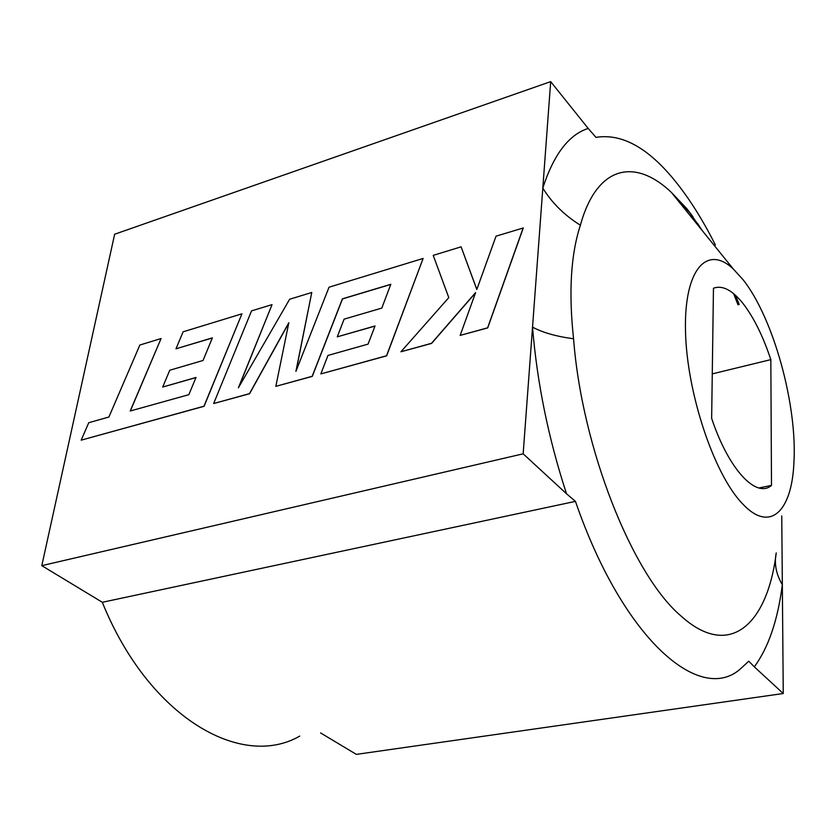 <?xml version="1.0" encoding="UTF-8"?>
<svg xmlns="http://www.w3.org/2000/svg" width="836" height="836" viewBox="0 0 836 836"><rect width="100%" height="100%" fill="white"/><g stroke="black" fill="none" stroke-linecap="round" stroke-linejoin="round"><path stroke-width="1.25" d="M713.463 288.221C722.419 284.951 732.273 290.05 743.037 303.52C753.717 317.356 762.986 336.051 770.834 359.626L771.492 485.392C756.319 498.716 728.825 469.832 711.645 418.397L713.463 288.221M523.158 453.812L41.8 565.648L114.647 234.226L550.684 81.625L542.815 188.079C551.885 202.876 564.415 215.249 580.393 225.197C570.8 254.51 568.532 292.37 573.569 338.768C556.473 336.511 542.794 332.634 532.532 327.137L523.158 453.812L566.505 493.762C548.385 438.231 537.057 382.689 532.532 327.137L542.815 188.079C553.651 154.555 568.783 134.669 588.189 128.43L595.974 137.376C623.154 132.976 650.972 149.351 679.438 186.491C692.218 203.2 704.215 222.689 715.417 244.99M742.243 503.471C769.653 533.316 791.734 511.851 793.886 463.154C797.575 405.659 773.572 318.161 743.131 279.799L733.193 268.878C706.995 244.3 683.942 269.286 685.499 331.098C686.722 392.596 713.923 474.064 742.243 503.471M213.661 403.537L249.473 393.641L288.828 322.706L275.838 386.347L312.183 376.305L342.405 298.828L390.82 284.292L381.801 308.097L344.108 319.143L337.274 336.824L375.03 325.967L368.07 344.118L327.963 355.436L320.836 373.911L386.545 355.749L423.12 258.449L329.05 287.197L295.913 371.362L311.755 292.485L289.653 299.246L238.375 387.82L272.045 304.628L251.542 310.887L213.661 403.537L249.577 393.725L288.744 323.135M238.835 387.016L272.045 304.628M296.163 370.735L311.755 292.485M320.836 373.911L386.65 355.843L423.12 258.449M337.274 336.824L374.977 326.103M275.838 386.347L312.288 376.388L342.509 298.912L390.767 284.428M461.096 246.839L433.215 255.367L448.796 297.616L400.946 351.768L431.491 343.324L475.611 292.569L460.155 335.403L487.712 327.911L523.284 227.967L496.041 236.16L476.813 289.496L461.096 246.839L476.844 289.413M400.946 351.768L431.595 343.418L475.475 292.924M162.706 387.037L196.021 377.454L188.821 394.686L130.197 411.009L161.066 338.538L139.863 345.028L108.91 417.018L88.762 422.702L81.186 440.154L203.984 406.212L241.938 313.824L183.105 331.808L175.988 348.79L212.386 337.859L203.033 360.483L169.76 370.233L162.706 387.037L195.969 377.579M175.988 348.79L212.334 337.995M81.186 440.154L204.089 406.296L241.938 313.824M130.353 410.967L161.066 338.538M41.8 565.648L102.316 602.286L575.44 501.37L566.505 493.762M320.596 732.932L356.335 754.375L783.259 693.514L781.754 515.896M573.569 338.768C581.866 448.232 632.455 574.792 680.692 615.714C729.274 660.032 767.375 624.889 776.236 552.92C774.073 563.683 776.101 574.28 782.339 584.698C777.804 620.176 768.462 647.555 754.312 666.846L783.259 693.514M588.189 128.43L550.684 81.625M754.312 666.846L748.763 661.192L739.985 669.281C699.356 704.466 622.81 638.735 575.44 501.37M102.316 602.286C148.703 717.267 241.155 769.872 299.748 736.098M758.931 487.973L771.492 485.392M712.272 373.88L770.834 359.626M460.155 335.403L487.618 327.816L523.19 227.862M702.815 231.3L689.763 212.752L671.371 192.384C635.057 157.785 596.883 165.267 580.393 225.197M739.212 304.523L735.534 295.327M693.075 216.921L686.899 208.749L671.371 192.384L733.193 268.878M738.01 304.837L733.621 293.655M701.989 230.266L697.537 223.369"/></g></svg>
